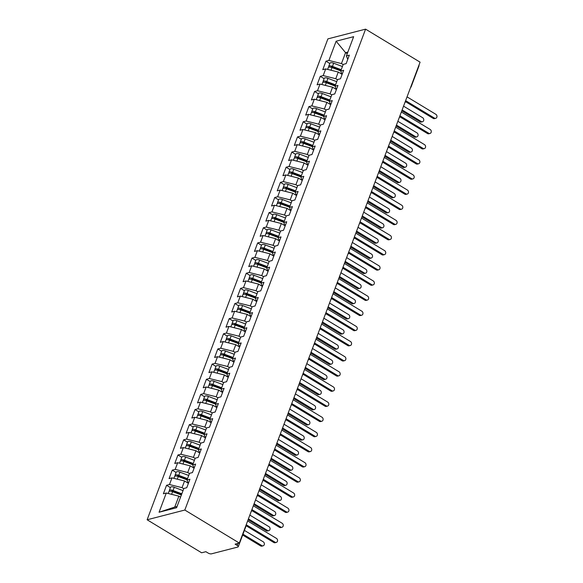 <?xml version="1.0" encoding="UTF-8"?>
<svg xmlns="http://www.w3.org/2000/svg" width="583" height="583" viewBox="0 0 583 583"><rect width="100%" height="100%" fill="white"/><g stroke="black" fill="none" stroke-linecap="round" stroke-linejoin="round"><path stroke-width="0.87" d="M245.953 525.436A2.602 0.947 -159.4 0 1 246.077 525.946L238.265 546.73A2.602 0.947 -159.4 0 1 237.842 547.036L211.447 553.85A2.602 0.947 -159.4 0 1 208.022 552.997L205.872 551.693L201.631 552.786L147.127 519.774L327.886 38.886L365.585 29.15L184.826 510.038L147.127 519.774M166.293 493.014L159.064 512.246L176.598 507.72L183.827 488.488L186.749 487.731L189.934 479.248L187.012 480.006L189.519 473.338L192.441 472.587L195.626 464.104L192.703 464.855L195.21 458.194L198.133 457.436L201.317 448.954L198.402 449.712L200.902 443.044L203.824 442.293L207.016 433.81L204.094 434.568L206.593 427.9L209.516 427.15L212.708 418.667L209.785 419.417L212.292 412.757L215.214 411.999L218.399 403.516L215.477 404.274L217.984 397.606L220.906 396.855L224.091 388.373L221.168 389.123L223.675 382.463L226.598 381.705L229.789 373.229L226.867 373.98L229.367 367.319L232.289 366.561L235.481 358.079L232.559 358.837L235.066 352.168L237.981 351.418L241.173 342.935L238.25 343.686L240.757 337.025L243.679 336.267L246.864 327.784L243.942 328.542L246.449 321.882L249.371 321.124L252.556 312.641L249.633 313.399L252.14 306.731L255.062 305.98L258.254 297.498L255.332 298.248L257.832 291.587L260.754 290.83L263.946 282.347L261.024 283.105L263.531 276.437L266.446 275.686L269.637 267.203L266.715 267.961L269.222 261.293L272.144 260.543L275.329 252.06L272.407 252.811L274.914 246.15L277.836 245.392L281.021 236.909L278.098 237.667L280.605 230.999L283.527 230.249L286.719 221.766L283.797 222.517L286.297 215.856L289.219 215.098L292.411 206.622L289.489 207.373L291.996 200.712L294.918 199.954L298.102 191.472L295.18 192.23L297.687 185.562L300.609 184.811L303.794 176.328L300.872 177.079L303.379 170.418L306.301 169.66L309.486 161.178L306.571 161.936L309.07 155.267L311.992 154.517L315.184 146.034L312.262 146.792L314.762 140.124L317.684 139.373L320.876 130.891L317.954 131.641L320.461 124.981L323.383 124.223L326.567 115.74L323.645 116.498L326.152 109.83L329.074 109.079L332.259 100.597L329.337 101.347L331.844 94.686L334.766 93.929L337.951 85.453L335.036 86.204L337.535 79.543L340.457 78.785L343.649 70.303L340.727 71.06L343.227 64.392L346.149 63.642L349.341 55.159L346.419 55.91L353.648 36.678L336.121 41.204L328.885 60.435L325.97 61.193L322.778 69.676L325.7 68.918L323.193 75.586L320.271 76.337L317.086 84.819L320.009 84.069L317.502 90.729L314.58 91.487L311.395 99.97L314.317 99.212L311.81 105.88L308.888 106.631L305.696 115.113L308.618 114.355L306.119 121.024L303.196 121.774L300.005 130.257L302.927 129.506L300.42 136.167L297.498 136.925L294.313 145.407L297.235 144.65L294.728 151.318L291.806 152.068L288.621 160.551L291.544 159.8L289.037 166.461L286.115 167.219L282.93 175.694L285.845 174.944L283.345 181.605L280.423 182.362L277.231 190.845L280.153 190.087L277.654 196.755L274.731 197.506L271.54 205.988L274.462 205.238L271.955 211.899L269.033 212.657L265.848 221.139L268.77 220.381L266.263 227.049L263.341 227.8L260.156 236.283L263.079 235.525L260.572 242.193L257.65 242.943L254.465 251.426L257.38 250.675L254.88 257.336L251.958 258.094L248.766 266.577L251.688 265.819L249.189 272.487L246.266 273.238L243.075 281.72L245.997 280.97L243.49 287.63L240.568 288.388L237.383 296.864L240.305 296.113L237.798 302.774L234.876 303.532L231.691 312.014L234.614 311.256L232.107 317.924L229.185 318.675L225.993 327.158L228.915 326.407L226.415 333.068L223.493 333.826L220.301 342.308L223.223 341.551L220.717 348.219L217.802 348.969L214.61 357.452L217.532 356.694L215.025 363.362L212.103 364.113L208.918 372.595L211.84 371.845L209.333 378.505L206.411 379.263L203.227 387.746L206.149 386.988L203.642 393.656L200.72 394.407L197.528 402.889L200.45 402.139L197.95 408.8L195.028 409.558L191.836 418.033L194.758 417.282L192.252 423.943L189.337 424.701L186.145 433.184L189.067 432.426L186.56 439.094L183.638 439.844L180.453 448.327L183.375 447.576L180.868 454.237L177.946 454.995L174.762 463.478L177.684 462.72L175.177 469.381L172.255 470.138L169.063 478.621L171.985 477.863L169.485 484.531L166.563 485.282L163.371 493.765L166.293 493.014L178.864 496.148L174.762 507.05L177.072 506.452M183.747 488.692L182.049 487.665L184.556 480.997L188.236 483.227M169.485 484.531L182.049 487.665M171.985 477.863L184.556 480.997M189.439 473.549L187.741 472.522L190.247 465.853L193.928 468.083M175.177 469.381L187.741 472.522M177.684 462.72L190.247 465.853M187.012 480.006L188.338 483.504M195.13 458.398L193.432 457.371L195.939 450.71L199.619 452.933M180.868 454.237L193.432 457.371M183.375 447.576L195.939 450.71M192.703 464.855L194.03 468.353M200.829 443.255L199.131 442.227L201.631 435.559L205.311 437.789M186.56 439.094L199.131 442.227M189.067 432.426L201.631 435.559M198.402 449.712L199.721 453.21M206.52 428.111L204.822 427.077L207.329 420.416L211.002 422.646M192.252 423.943L204.822 427.077M194.758 417.282L207.329 420.416M204.094 434.568L205.413 438.059M212.212 412.961L210.514 411.933L213.021 405.272L216.701 407.495M197.95 408.8L210.514 411.933M200.45 402.139L213.021 405.272M209.785 419.417L211.112 422.915M217.904 397.817L216.206 396.79L218.712 390.122L222.393 392.352M203.642 393.656L216.206 396.79M206.149 386.988L218.712 390.122M215.477 404.274L216.803 407.772M223.595 382.667L221.904 381.639L224.404 374.978L228.084 377.208M209.333 378.505L221.904 381.639M211.84 371.845L224.404 374.978M221.168 389.123L222.495 392.621M229.294 367.523L227.596 366.496L230.096 359.828L233.776 362.058M215.025 363.362L227.596 366.496M217.532 356.694L230.096 359.828M226.867 373.98L228.186 377.478M234.985 352.38L233.287 351.352L235.794 344.684L239.475 346.914M220.717 348.219L233.287 351.352M223.223 341.551L235.794 344.684M232.559 358.837L233.878 362.334M240.677 337.229L238.979 336.202L241.486 329.541L245.166 331.771M226.415 333.068L238.979 336.202M228.915 326.407L241.486 329.541M238.25 343.686L239.577 347.184M246.369 322.086L244.671 321.058L247.177 314.39L250.858 316.62M232.107 317.924L244.671 321.058M234.614 311.256L247.177 314.39M243.942 328.542L245.268 332.04M252.06 306.942L250.369 305.907L252.869 299.247L256.549 301.477M237.798 302.774L250.369 305.907M240.305 296.113L252.869 299.247M249.633 313.399L250.96 316.89M257.759 291.791L256.061 290.764L258.568 284.103L262.241 286.326M243.49 287.63L256.061 290.764M245.997 280.97L258.568 284.103M255.332 298.248L256.651 301.746M263.45 276.648L261.752 275.621L264.259 268.952L267.94 271.182M249.189 272.487L261.752 275.621M251.688 265.819L264.259 268.952M261.024 283.105L262.343 286.603M269.142 261.497L267.444 260.47L269.951 253.809L273.631 256.039M254.88 257.336L267.444 260.47M257.38 250.675L269.951 253.809M266.715 267.961L268.042 271.452M274.833 246.354L273.136 245.326L275.642 238.658L279.323 240.888M260.572 242.193L273.136 245.326M263.079 235.525L275.642 238.658M272.407 252.811L273.733 256.309M280.532 231.211L278.834 230.183L281.334 223.515L285.014 225.745M266.263 227.049L278.834 230.183M268.77 220.381L281.334 223.515M278.098 237.667L279.425 241.165M286.224 216.06L284.526 215.032L287.033 208.371L290.706 210.601M271.955 211.899L284.526 215.032M274.462 205.238L287.033 208.371M283.797 222.517L285.116 226.015M291.915 200.916L290.217 199.889L292.724 193.221L296.404 195.451M277.654 196.755L290.217 199.889M280.153 190.087L292.724 193.221M289.489 207.373L290.815 210.871M297.607 185.773L295.909 184.738L298.416 178.077L302.096 180.307M283.345 181.605L295.909 184.738M285.845 174.944L298.416 178.077M295.18 192.23L296.507 195.728M303.298 170.622L301.6 169.595L304.107 162.934L307.788 165.157M289.037 166.461L301.6 169.595M291.544 159.8L304.107 162.934M300.872 177.079L302.198 180.577M308.997 155.479L307.299 154.451L309.799 147.783L313.479 150.013M294.728 151.318L307.299 154.451M297.235 144.65L309.799 147.783M306.571 161.936L307.89 165.434M314.689 140.328L312.991 139.301L315.498 132.64L319.171 134.87M300.42 136.167L312.991 139.301M302.927 129.506L315.498 132.64M312.262 146.792L313.581 150.283M320.38 125.185L318.682 124.157L321.189 117.496L324.869 119.719M306.119 121.024L318.682 124.157M308.618 114.355L321.189 117.496M317.954 131.641L319.28 135.139M326.072 110.041L324.374 109.014L326.881 102.346L330.561 104.576M311.81 105.88L324.374 109.014M314.317 99.212L326.881 102.346M323.645 116.498L324.971 119.996M331.763 94.891L330.065 93.863L332.572 87.202L336.253 89.432M317.502 90.729L330.065 93.863M320.009 84.069L332.572 87.202M329.337 101.347L330.663 104.845M337.462 79.747L335.764 78.72L338.264 72.052L341.944 74.281M323.193 75.586L335.764 78.72M325.7 68.918L338.264 72.052M335.036 86.204L336.355 89.702M418.893 65.332A2.602 0.947 20.6 0 1 419.017 65.843L411.204 86.634A2.602 0.947 20.6 0 0 411.081 86.124M343.154 64.604L341.456 63.576L345.551 52.667L347.249 53.694M328.885 60.435L341.456 63.576M336.121 41.204L345.551 52.667L347.862 52.069M340.727 71.06L342.046 74.558M238.265 546.73A2.602 0.947 -159.4 0 0 237.237 545.448L235.087 544.15L239.329 543.057L184.826 510.038M239.329 543.057L420.088 62.162L365.585 29.15M180.562 497.175L178.864 496.148M159.064 512.246L174.762 507.05M346.419 55.91L347.745 59.408M325.97 61.193L329.803 63.518M404.813 102.797L405.476 101.865A2.602 0.947 -159.4 0 0 405.484 101.85A2.602 0.947 -159.4 0 0 405.36 101.34M320.271 76.337L324.112 78.669M314.58 91.487L318.42 93.812M308.888 106.631L312.728 108.955M303.196 121.774L307.037 124.106M297.498 136.925L301.338 139.25M291.806 152.068L295.647 154.393M286.115 167.219L289.955 169.544M280.423 182.362L284.264 184.687M274.731 197.506L278.572 199.838M269.033 212.657L272.873 214.981M263.341 227.8L267.182 230.125M257.65 242.943L261.49 245.275M251.958 258.094L255.799 260.419M246.266 273.238L250.107 275.562M240.568 288.388L244.408 290.713M234.876 303.532L238.717 305.856M229.185 318.675L233.025 321M223.493 333.826L227.334 336.151M217.802 348.969L221.635 351.294M212.103 364.113L215.943 366.445M206.411 379.263L210.252 381.588M200.72 394.407L204.56 396.731M195.028 409.558L198.869 411.882M189.337 424.701L193.17 427.026M183.638 439.844L187.478 442.169M177.946 454.995L181.787 457.32M172.255 470.138L176.095 472.463M166.563 485.282L170.404 487.614M399.122 117.948L399.785 117.008A2.602 0.947 -159.4 0 0 399.792 117.001A2.602 0.947 -159.4 0 0 399.668 116.491M393.43 133.092L394.093 132.159A2.602 0.947 -159.4 0 0 394.093 132.144A2.602 0.947 -159.4 0 0 393.977 131.634M387.731 148.235L388.402 147.302A2.602 0.947 -159.4 0 0 388.402 147.288A2.602 0.947 -159.4 0 0 388.285 146.778M382.04 163.386L382.703 162.446A2.602 0.947 -159.4 0 0 382.71 162.438A2.602 0.947 -159.4 0 0 382.586 161.928M376.348 178.529L377.012 177.596A2.602 0.947 -159.4 0 0 377.019 177.582A2.602 0.947 -159.4 0 0 376.895 177.072M370.657 193.68L371.32 192.74A2.602 0.947 -159.4 0 0 371.327 192.733A2.602 0.947 -159.4 0 0 371.203 192.222M364.958 208.823L365.628 207.891A2.602 0.947 -159.4 0 0 365.628 207.876A2.602 0.947 -159.4 0 0 365.512 207.366M359.266 223.967L359.93 223.034A2.602 0.947 -159.4 0 0 359.937 223.019A2.602 0.947 -159.4 0 0 359.813 222.509M353.575 239.117L354.238 238.177A2.602 0.947 -159.4 0 0 354.245 238.17A2.602 0.947 -159.4 0 0 354.121 237.66M347.883 254.261L348.547 253.328A2.602 0.947 -159.4 0 0 348.554 253.314A2.602 0.947 -159.4 0 0 348.43 252.803M342.192 269.404L342.855 268.471A2.602 0.947 -159.4 0 0 342.855 268.457A2.602 0.947 -159.4 0 0 342.738 267.947M336.493 284.555L337.163 283.615A2.602 0.947 -159.4 0 0 337.163 283.608A2.602 0.947 -159.4 0 0 337.047 283.098M330.801 299.698L331.465 298.766A2.602 0.947 -159.4 0 0 331.472 298.751A2.602 0.947 -159.4 0 0 331.348 298.241M325.11 314.849L325.773 313.909A2.602 0.947 -159.4 0 0 325.78 313.902A2.602 0.947 -159.4 0 0 325.657 313.384M319.418 329.993L320.082 329.052A2.602 0.947 -159.4 0 0 320.089 329.045A2.602 0.947 -159.4 0 0 319.965 328.535M313.727 345.136L314.39 344.203A2.602 0.947 -159.4 0 0 314.39 344.189A2.602 0.947 -159.4 0 0 314.273 343.679M308.028 360.287L308.699 359.347A2.602 0.947 -159.4 0 0 308.699 359.339A2.602 0.947 -159.4 0 0 308.582 358.829M302.337 375.43L303 374.497A2.602 0.947 -159.4 0 0 303.007 374.483A2.602 0.947 -159.4 0 0 302.883 373.973M296.645 390.574L297.308 389.641A2.602 0.947 -159.4 0 0 297.315 389.626A2.602 0.947 -159.4 0 0 297.192 389.116M290.953 405.724L291.617 404.784A2.602 0.947 -159.4 0 0 291.624 404.777A2.602 0.947 -159.4 0 0 291.5 404.267M285.262 420.868L285.925 419.935A2.602 0.947 -159.4 0 0 285.925 419.92A2.602 0.947 -159.4 0 0 285.808 419.41M279.563 436.018L280.234 435.078A2.602 0.947 -159.4 0 0 280.234 435.071A2.602 0.947 -159.4 0 0 280.117 434.554M273.872 451.162L274.535 450.222A2.602 0.947 -159.4 0 0 274.542 450.214A2.602 0.947 -159.4 0 0 274.418 449.704M268.18 466.305L268.843 465.372A2.602 0.947 -159.4 0 0 268.85 465.358A2.602 0.947 -159.4 0 0 268.727 464.848M262.488 481.456L263.152 480.516A2.602 0.947 -159.4 0 0 263.159 480.509A2.602 0.947 -159.4 0 0 263.035 479.998M256.797 496.599L257.46 495.667A2.602 0.947 -159.4 0 0 257.46 495.652A2.602 0.947 -159.4 0 0 257.343 495.142M251.098 511.743L251.769 510.81A2.602 0.947 -159.4 0 0 251.769 510.795A2.602 0.947 -159.4 0 0 251.652 510.285M435.705 118.32L434.473 118.633A2.172 1.8 -104.5 0 1 433.22 118.429L434.444 118.109A2.172 1.8 75.5 0 0 435.705 118.32A2.172 1.8 75.5 0 0 436.98 116.52A2.172 1.8 75.5 0 0 435.873 114.326L407.043 96.865M433.22 118.429L405.542 101.661M434.444 118.109L405.637 100.655A2.602 2.602 0 0 1 405.484 101.85M340.778 70.915L332.004 67.599A3.469 1.261 -159.4 0 0 328.856 67.14A3.469 1.261 -159.4 0 0 328.295 67.548L327.595 69.392M340.946 70.47L332.157 67.147A1.217 0.437 -159.4 0 0 331.057 66.987A1.217 0.437 -159.4 0 0 330.86 67.132A1.217 0.437 -159.4 0 0 330.86 67.249M341.237 69.705L332.456 66.382A3.469 1.261 -159.4 0 0 329.315 65.93A3.469 1.261 -159.4 0 0 328.746 66.338A3.469 1.261 -159.4 0 0 328.98 67.118M328.746 66.338L329.942 63.153A3.469 1.261 20.6 0 1 330.51 62.753A3.469 1.261 20.6 0 1 333.651 63.204L342.432 66.52M422.507 121.723L421.283 122.044A2.172 1.8 -104.5 0 1 420.03 121.832L421.254 121.519A2.172 1.8 75.5 0 0 422.507 121.723A2.172 1.8 75.5 0 0 423.783 119.923A2.172 1.8 75.5 0 0 422.675 117.73L403.553 106.15M402.132 109.932L421.254 121.519M401.804 110.799L420.03 121.832M430.006 133.463L428.782 133.784A2.172 1.8 -104.5 0 1 427.528 133.573L428.753 133.259A2.172 1.8 75.5 0 0 430.006 133.463A2.172 1.8 75.5 0 0 431.289 131.663A2.172 1.8 75.5 0 0 430.181 129.47L401.352 112.009M427.528 133.573L399.851 116.804M428.753 133.259L399.938 115.806M424.315 148.614L423.09 148.927A2.172 1.8 -104.5 0 1 421.837 148.716L423.061 148.403A2.172 1.8 75.5 0 0 424.315 148.614A2.172 1.8 75.5 0 0 425.59 146.814A2.172 1.8 75.5 0 0 424.482 144.613L395.66 127.152M421.837 148.716L394.159 131.955M423.061 148.403L394.246 130.949M418.623 163.757L417.399 164.071A2.172 1.8 -104.5 0 1 416.145 163.867L417.37 163.546A2.172 1.8 75.5 0 0 418.623 163.757A2.172 1.8 75.5 0 0 419.898 161.957A2.172 1.8 75.5 0 0 418.791 159.764L389.969 142.303M416.145 163.867L388.467 147.098M417.37 163.546L388.555 146.093M412.932 178.901L411.707 179.221A2.172 1.8 -104.5 0 1 410.447 179.01L411.678 178.697A2.172 1.8 75.5 0 0 412.932 178.901A2.172 1.8 75.5 0 0 414.207 177.101A2.172 1.8 75.5 0 0 413.099 174.907L384.27 157.446M410.447 179.01L382.776 162.249M411.678 178.697L382.863 161.243M335.087 86.058L326.312 82.742A3.469 1.261 -159.4 0 0 323.164 82.29A3.469 1.261 -159.4 0 0 322.596 82.691L321.903 84.542M335.254 85.614L326.465 82.29A1.217 0.437 -159.4 0 0 325.365 82.137A1.217 0.437 -159.4 0 0 325.168 82.276A1.217 0.437 -159.4 0 0 325.168 82.392M335.538 84.848L326.764 81.533A3.469 1.261 -159.4 0 0 323.623 81.073A3.469 1.261 -159.4 0 0 323.055 81.482A3.469 1.261 -159.4 0 0 323.288 82.261M323.055 81.482L324.25 78.304A3.469 1.261 20.6 0 1 324.818 77.896A3.469 1.261 20.6 0 1 327.959 78.348L336.734 81.671M416.816 136.874L415.592 137.187A2.172 1.8 -104.5 0 1 414.331 136.983L415.562 136.662A2.172 1.8 75.5 0 0 416.816 136.874A2.172 1.8 75.5 0 0 418.091 135.074A2.172 1.8 75.5 0 0 416.983 132.88L397.861 121.293M396.44 125.083L415.562 136.662M396.112 125.943L414.331 136.983M329.395 101.209L320.614 97.886A3.469 1.261 -159.4 0 0 317.473 97.434A3.469 1.261 -159.4 0 0 316.904 97.842L316.212 99.686M329.563 100.764L320.774 97.441A1.217 0.437 -159.4 0 0 319.673 97.281A1.217 0.437 -159.4 0 0 319.477 97.419A1.217 0.437 -159.4 0 0 319.469 97.536M329.847 99.999L321.073 96.676A3.469 1.261 -159.4 0 0 317.924 96.224A3.469 1.261 -159.4 0 0 317.363 96.625A3.469 1.261 -159.4 0 0 317.597 97.405M317.363 96.625L318.558 93.448A3.469 1.261 20.6 0 1 319.12 93.04A3.469 1.261 20.6 0 1 322.268 93.499L331.042 96.814M411.124 152.017L409.893 152.331A2.172 1.8 -104.5 0 1 408.639 152.127L409.864 151.806A2.172 1.8 75.5 0 0 411.124 152.017A2.172 1.8 75.5 0 0 412.4 150.217A2.172 1.8 75.5 0 0 411.292 148.024L392.17 136.437M390.748 140.226L409.864 151.806M390.421 141.086L408.639 152.127M323.703 116.352L314.922 113.036A3.469 1.261 -159.4 0 0 311.781 112.577A3.469 1.261 -159.4 0 0 311.213 112.985L310.52 114.829M323.864 115.908L315.082 112.585A1.217 0.437 -159.4 0 0 313.982 112.424A1.217 0.437 -159.4 0 0 313.778 112.57A1.217 0.437 -159.4 0 0 313.778 112.687M324.155 115.142L315.381 111.827A3.469 1.261 -159.4 0 0 312.233 111.368A3.469 1.261 -159.4 0 0 311.672 111.776A3.469 1.261 -159.4 0 0 311.905 112.555M311.672 111.776L312.867 108.591A3.469 1.261 20.6 0 1 313.428 108.19A3.469 1.261 20.6 0 1 316.576 108.642L325.35 111.958M405.425 167.161L404.201 167.481A2.172 1.8 -104.5 0 1 402.948 167.27L404.172 166.957A2.172 1.8 75.5 0 0 405.425 167.161A2.172 1.8 75.5 0 0 406.708 165.368A2.172 1.8 75.5 0 0 405.593 163.167L386.478 151.587M385.05 155.369L404.172 166.957M384.729 156.237L402.948 167.27M318.005 131.503L309.23 128.18A3.469 1.261 -159.4 0 0 306.082 127.728A3.469 1.261 -159.4 0 0 305.521 128.129L304.829 129.98M318.172 131.051L309.384 127.728A1.217 0.437 -159.4 0 0 308.283 127.575A1.217 0.437 -159.4 0 0 308.086 127.713A1.217 0.437 -159.4 0 0 308.086 127.83M318.464 130.286L309.69 126.97A3.469 1.261 -159.4 0 0 306.541 126.518A3.469 1.261 -159.4 0 0 305.973 126.919A3.469 1.261 -159.4 0 0 306.213 127.699M305.973 126.919L307.168 123.742A3.469 1.261 20.6 0 1 307.737 123.334A3.469 1.261 20.6 0 1 310.885 123.785L319.659 127.109M399.734 182.311L398.51 182.625A2.172 1.8 -104.5 0 1 397.256 182.421L398.48 182.1A2.172 1.8 75.5 0 0 399.734 182.311A2.172 1.8 75.5 0 0 401.009 180.511A2.172 1.8 75.5 0 0 399.902 178.318L380.779 166.731M379.358 170.52L398.48 182.1M379.037 171.38L397.256 182.421M407.24 194.052L406.008 194.365A2.172 1.8 -104.5 0 1 404.755 194.154L405.979 193.84A2.172 1.8 75.5 0 0 407.24 194.052A2.172 1.8 75.5 0 0 408.515 192.252A2.172 1.8 75.5 0 0 407.408 190.051L378.578 172.59M404.755 194.154L377.077 177.392M405.979 193.84L377.165 176.387M312.313 146.646L303.539 143.331A3.469 1.261 -159.4 0 0 300.391 142.871A3.469 1.261 -159.4 0 0 299.83 143.28L299.13 145.123M312.481 146.202L303.692 142.879A1.217 0.437 -159.4 0 0 302.592 142.718A1.217 0.437 -159.4 0 0 302.395 142.857A1.217 0.437 -159.4 0 0 302.395 142.973M312.772 145.437L303.991 142.114A3.469 1.261 -159.4 0 0 300.85 141.662A3.469 1.261 -159.4 0 0 300.281 142.063A3.469 1.261 -159.4 0 0 300.515 142.842M300.281 142.063L301.477 138.885A3.469 1.261 20.6 0 1 302.045 138.477A3.469 1.261 20.6 0 1 305.186 138.936L313.967 142.252M394.042 197.455L392.818 197.775A2.172 1.8 -104.5 0 1 391.565 197.564L392.789 197.251A2.172 1.8 75.5 0 0 394.042 197.455A2.172 1.8 75.5 0 0 395.318 195.655A2.172 1.8 75.5 0 0 394.21 193.461L375.088 181.881M373.667 185.664L392.789 197.251M373.339 186.531L391.565 197.564M401.541 209.195L400.317 209.508A2.172 1.8 -104.5 0 1 399.064 209.304L400.288 208.984A2.172 1.8 75.5 0 0 401.541 209.195A2.172 1.8 75.5 0 0 402.824 207.395A2.172 1.8 75.5 0 0 401.709 205.201L372.887 187.741M399.064 209.304L371.386 192.536M400.288 208.984L371.473 191.53A2.602 2.602 0 0 1 371.327 192.733M395.85 224.338L394.625 224.659A2.172 1.8 -104.5 0 1 393.372 224.448L394.596 224.134A2.172 1.8 75.5 0 0 395.85 224.338A2.172 1.8 75.5 0 0 397.125 222.538A2.172 1.8 75.5 0 0 396.017 220.345L367.195 202.884M393.372 224.448L365.694 207.686M394.596 224.134L365.781 206.681M390.158 239.489L388.934 239.802A2.172 1.8 -104.5 0 1 387.68 239.598L388.905 239.278A2.172 1.8 75.5 0 0 390.158 239.489A2.172 1.8 75.5 0 0 391.433 237.689A2.172 1.8 75.5 0 0 390.326 235.496L361.504 218.035M387.68 239.598L360.002 222.83M388.905 239.278L360.09 221.824M384.467 254.633L383.242 254.953A2.172 1.8 -104.5 0 1 381.982 254.742L383.213 254.428A2.172 1.8 75.5 0 0 384.467 254.633A2.172 1.8 75.5 0 0 385.742 252.833A2.172 1.8 75.5 0 0 384.634 250.639L355.805 233.178M381.982 254.742L354.311 237.973M383.213 254.428L354.398 236.968A2.602 2.602 0 0 1 354.245 238.17M306.622 161.79L297.847 158.474A3.469 1.261 -159.4 0 0 294.699 158.022A3.469 1.261 -159.4 0 0 294.131 158.423L293.438 160.274M306.789 161.345L298 158.022A1.217 0.437 -159.4 0 0 296.9 157.862A1.217 0.437 -159.4 0 0 296.703 158.008A1.217 0.437 -159.4 0 0 296.696 158.124M307.073 160.58L298.299 157.264A3.469 1.261 -159.4 0 0 295.158 156.805A3.469 1.261 -159.4 0 0 294.59 157.213A3.469 1.261 -159.4 0 0 294.823 157.993M294.59 157.213L295.785 154.029A3.469 1.261 20.6 0 1 296.353 153.628A3.469 1.261 20.6 0 1 299.494 154.08L308.269 157.403M388.351 212.606L387.127 212.919A2.172 1.8 -104.5 0 1 385.866 212.708L387.097 212.394A2.172 1.8 75.5 0 0 388.351 212.606A2.172 1.8 75.5 0 0 389.626 210.806A2.172 1.8 75.5 0 0 388.518 208.605L369.396 197.025M367.975 200.814L387.097 212.394M367.647 201.674L385.866 212.708M300.93 176.941L292.149 173.617A3.469 1.261 -159.4 0 0 289.008 173.166A3.469 1.261 -159.4 0 0 288.439 173.566L287.747 175.417M301.098 176.496L292.309 173.173A1.217 0.437 -159.4 0 0 291.209 173.013A1.217 0.437 -159.4 0 0 291.012 173.151A1.217 0.437 -159.4 0 0 291.004 173.268M301.382 175.723L292.608 172.408A3.469 1.261 -159.4 0 0 289.459 171.956A3.469 1.261 -159.4 0 0 288.898 172.357A3.469 1.261 -159.4 0 0 289.132 173.136M288.898 172.357L290.094 169.179A3.469 1.261 20.6 0 1 290.655 168.771A3.469 1.261 20.6 0 1 293.803 169.23L302.577 172.546M382.652 227.749L381.428 228.062A2.172 1.8 -104.5 0 1 380.174 227.858L381.399 227.538A2.172 1.8 75.5 0 0 382.652 227.749A2.172 1.8 75.5 0 0 383.935 225.949A2.172 1.8 75.5 0 0 382.827 223.755L363.705 212.168M362.276 215.958L381.399 227.538M361.956 216.818L380.174 227.858M295.231 192.084L286.457 188.768A3.469 1.261 -159.4 0 0 283.316 188.309A3.469 1.261 -159.4 0 0 282.748 188.717L282.055 190.561M295.399 191.639L286.617 188.316A1.217 0.437 -159.4 0 0 285.517 188.156A1.217 0.437 -159.4 0 0 285.313 188.302A1.217 0.437 -159.4 0 0 285.313 188.418M295.69 190.874L286.916 187.551A3.469 1.261 -159.4 0 0 283.768 187.099A3.469 1.261 -159.4 0 0 283.207 187.507A3.469 1.261 -159.4 0 0 283.44 188.287M283.207 187.507L284.402 184.323A3.469 1.261 20.6 0 1 284.963 183.922A3.469 1.261 20.6 0 1 288.111 184.374L296.885 187.69M376.961 242.892L375.736 243.213A2.172 1.8 -104.5 0 1 374.483 243.002L375.707 242.688A2.172 1.8 75.5 0 0 376.961 242.892A2.172 1.8 75.5 0 0 378.243 241.092A2.172 1.8 75.5 0 0 377.128 238.899L358.013 227.319M356.585 231.101L375.707 242.688M356.264 231.968L374.483 243.002M289.54 207.227L280.766 203.912A3.469 1.261 -159.4 0 0 277.617 203.46A3.469 1.261 -159.4 0 0 277.056 203.861L276.364 205.712M289.707 206.783L280.919 203.46A1.217 0.437 -159.4 0 0 279.818 203.307A1.217 0.437 -159.4 0 0 279.621 203.445A1.217 0.437 -159.4 0 0 279.621 203.562M289.999 206.018L281.225 202.702A3.469 1.261 -159.4 0 0 278.076 202.243A3.469 1.261 -159.4 0 0 277.508 202.651A3.469 1.261 -159.4 0 0 277.741 203.431M277.508 202.651L278.703 199.473A3.469 1.261 20.6 0 1 279.272 199.065A3.469 1.261 20.6 0 1 282.42 199.517L291.194 202.84M371.269 258.043L370.045 258.356A2.172 1.8 -104.5 0 1 368.791 258.145L370.016 257.832A2.172 1.8 75.5 0 0 371.269 258.043A2.172 1.8 75.5 0 0 372.544 256.243A2.172 1.8 75.5 0 0 371.437 254.042L352.314 242.462M350.893 246.252L370.016 257.832M350.572 247.112L368.791 258.145M378.768 269.776L377.544 270.097A2.172 1.8 -104.5 0 1 376.29 269.885L377.514 269.572A2.172 1.8 75.5 0 0 378.768 269.776A2.172 1.8 75.5 0 0 380.05 267.983A2.172 1.8 75.5 0 0 378.943 265.782L350.113 248.322M376.29 269.885L348.612 253.124M377.514 269.572L348.7 252.118M373.076 284.927L371.852 285.24A2.172 1.8 -104.5 0 1 370.599 285.036L371.823 284.715A2.172 1.8 75.5 0 0 373.076 284.927A2.172 1.8 75.5 0 0 374.359 283.127A2.172 1.8 75.5 0 0 373.244 280.933L344.422 263.472M370.599 285.036L342.921 268.267M371.823 284.715L343.008 267.262M367.385 300.07L366.16 300.391A2.172 1.8 -104.5 0 1 364.907 300.179L366.131 299.866A2.172 1.8 75.5 0 0 367.385 300.07A2.172 1.8 75.5 0 0 368.66 298.27A2.172 1.8 75.5 0 0 367.552 296.077L338.73 278.616M364.907 300.179L337.229 283.418M366.131 299.866L337.317 282.412M361.693 315.221L360.469 315.534A2.172 1.8 -104.5 0 1 359.215 315.323L360.44 315.009A2.172 1.8 75.5 0 0 361.693 315.221A2.172 1.8 75.5 0 0 362.969 313.421A2.172 1.8 75.5 0 0 361.861 311.22L333.031 293.759M359.215 315.323L331.538 298.562M360.44 315.009L331.625 297.556M356.002 330.364L354.77 330.678A2.172 1.8 -104.5 0 1 353.517 330.474L354.748 330.153A2.172 1.8 75.5 0 0 356.002 330.364A2.172 1.8 75.5 0 0 357.277 328.564A2.172 1.8 75.5 0 0 356.169 326.371L327.34 308.91M353.517 330.474L325.846 313.705M354.748 330.153L325.933 312.699M283.848 222.378L275.074 219.055A3.469 1.261 -159.4 0 0 271.926 218.603A3.469 1.261 -159.4 0 0 271.365 219.011L270.665 220.855M284.016 221.934L275.227 218.61A1.217 0.437 -159.4 0 0 274.127 218.45A1.217 0.437 -159.4 0 0 273.93 218.589A1.217 0.437 -159.4 0 0 273.93 218.705M284.307 221.161L275.526 217.845A3.469 1.261 -159.4 0 0 272.385 217.393A3.469 1.261 -159.4 0 0 271.816 217.794A3.469 1.261 -159.4 0 0 272.05 218.574M271.816 217.794L273.012 214.617A3.469 1.261 20.6 0 1 273.58 214.209A3.469 1.261 20.6 0 1 276.721 214.668L285.502 217.984M365.577 273.187L364.353 273.5A2.172 1.8 -104.5 0 1 363.1 273.296L364.324 272.975A2.172 1.8 75.5 0 0 365.577 273.187A2.172 1.8 75.5 0 0 366.853 271.387A2.172 1.8 75.5 0 0 365.745 269.193L346.623 257.606M345.202 261.395L364.324 272.975M344.874 262.255L363.1 273.296M278.157 237.521L269.382 234.206A3.469 1.261 -159.4 0 0 266.234 233.747A3.469 1.261 -159.4 0 0 265.666 234.155L264.974 235.998M278.324 237.077L269.535 233.754A1.217 0.437 -159.4 0 0 268.435 233.594A1.217 0.437 -159.4 0 0 268.238 233.739A1.217 0.437 -159.4 0 0 268.231 233.856M278.608 236.312L269.834 232.996A3.469 1.261 -159.4 0 0 266.686 232.537A3.469 1.261 -159.4 0 0 266.125 232.945A3.469 1.261 -159.4 0 0 266.358 233.725M266.125 232.945L267.32 229.76A3.469 1.261 20.6 0 1 267.889 229.359A3.469 1.261 20.6 0 1 271.029 229.811L279.804 233.127M359.886 288.33L358.662 288.651A2.172 1.8 -104.5 0 1 357.401 288.439L358.632 288.126A2.172 1.8 75.5 0 0 359.886 288.33A2.172 1.8 75.5 0 0 361.161 286.53A2.172 1.8 75.5 0 0 360.054 284.336L340.931 272.757M339.51 276.539L358.632 288.126M339.182 277.406L357.401 288.439M272.465 252.672L263.684 249.349A3.469 1.261 -159.4 0 0 260.543 248.897A3.469 1.261 -159.4 0 0 259.974 249.298L259.282 251.149M272.633 252.22L263.844 248.897A1.217 0.437 -159.4 0 0 262.744 248.744A1.217 0.437 -159.4 0 0 262.547 248.883A1.217 0.437 -159.4 0 0 262.539 248.999M272.917 251.455L264.143 248.139A3.469 1.261 -159.4 0 0 260.995 247.688A3.469 1.261 -159.4 0 0 260.433 248.088A3.469 1.261 -159.4 0 0 260.667 248.868M260.433 248.088L261.629 244.911A3.469 1.261 20.6 0 1 262.19 244.503A3.469 1.261 20.6 0 1 265.338 244.955L274.112 248.278M354.187 303.481L352.963 303.794A2.172 1.8 -104.5 0 1 351.709 303.59L352.934 303.269A2.172 1.8 75.5 0 0 354.187 303.481A2.172 1.8 75.5 0 0 355.47 301.681A2.172 1.8 75.5 0 0 354.362 299.487L335.24 287.9M333.811 291.689L352.934 303.269M333.491 292.549L351.709 303.59M266.766 267.816L257.992 264.5A3.469 1.261 -159.4 0 0 254.851 264.041A3.469 1.261 -159.4 0 0 254.283 264.449L253.59 266.293M266.934 267.371L258.152 264.048A1.217 0.437 -159.4 0 0 257.052 263.888A1.217 0.437 -159.4 0 0 256.848 264.026A1.217 0.437 -159.4 0 0 256.848 264.143M267.225 266.606L258.451 263.283A3.469 1.261 -159.4 0 0 255.303 262.831A3.469 1.261 -159.4 0 0 254.735 263.232A3.469 1.261 -159.4 0 0 254.975 264.012M254.735 263.232L255.937 260.054A3.469 1.261 20.6 0 1 256.498 259.646A3.469 1.261 20.6 0 1 259.646 260.105L268.42 263.421M348.496 318.624L347.271 318.945A2.172 1.8 -104.5 0 1 346.018 318.733L347.242 318.42A2.172 1.8 75.5 0 0 348.496 318.624A2.172 1.8 75.5 0 0 349.778 316.824A2.172 1.8 75.5 0 0 348.663 314.631L329.548 303.051M328.12 306.833L347.242 318.42M327.799 307.693L346.018 318.733M261.075 282.959L252.301 279.643A3.469 1.261 -159.4 0 0 249.152 279.191A3.469 1.261 -159.4 0 0 248.591 279.592L247.899 281.443M261.242 282.515L252.454 279.191A1.217 0.437 -159.4 0 0 251.353 279.031A1.217 0.437 -159.4 0 0 251.156 279.177A1.217 0.437 -159.4 0 0 251.156 279.293M261.534 281.749L252.752 278.434A3.469 1.261 -159.4 0 0 249.611 277.974A3.469 1.261 -159.4 0 0 249.043 278.382A3.469 1.261 -159.4 0 0 249.276 279.162M249.043 278.382L250.238 275.198A3.469 1.261 20.6 0 1 250.807 274.797A3.469 1.261 20.6 0 1 253.955 275.249L262.729 278.572M342.804 333.767L341.58 334.088A2.172 1.8 -104.5 0 1 340.326 333.877L341.551 333.563A2.172 1.8 75.5 0 0 342.804 333.767A2.172 1.8 75.5 0 0 344.079 331.975A2.172 1.8 75.5 0 0 342.972 329.774L323.849 318.194M322.428 321.984L341.551 333.563M322.108 322.844L340.326 333.877M350.303 345.508L349.079 345.828A2.172 1.8 -104.5 0 1 347.825 345.617L349.049 345.304A2.172 1.8 75.5 0 0 350.303 345.508A2.172 1.8 75.5 0 0 351.585 343.708A2.172 1.8 75.5 0 0 350.478 341.514L321.648 324.053M347.825 345.617L320.147 328.856M349.049 345.304L320.235 327.85M255.383 298.11L246.609 294.787A3.469 1.261 -159.4 0 0 243.461 294.335A3.469 1.261 -159.4 0 0 242.9 294.736L242.2 296.587M255.551 297.658L246.762 294.342A1.217 0.437 -159.4 0 0 245.662 294.182A1.217 0.437 -159.4 0 0 245.465 294.32A1.217 0.437 -159.4 0 0 245.465 294.437M255.842 296.893L247.061 293.577A3.469 1.261 -159.4 0 0 243.92 293.125A3.469 1.261 -159.4 0 0 243.351 293.526A3.469 1.261 -159.4 0 0 243.585 294.306M243.351 293.526L244.547 290.349A3.469 1.261 20.6 0 1 245.115 289.94A3.469 1.261 20.6 0 1 248.256 290.4L257.037 293.715M337.112 348.918L335.888 349.232A2.172 1.8 -104.5 0 1 334.635 349.028L335.859 348.707A2.172 1.8 75.5 0 0 337.112 348.918A2.172 1.8 75.5 0 0 338.388 347.118A2.172 1.8 75.5 0 0 337.28 344.925L318.158 333.338M316.737 337.127L335.859 348.707M316.409 337.987L334.635 349.028M344.611 360.658L343.387 360.972A2.172 1.8 -104.5 0 1 342.134 360.768L343.358 360.447A2.172 1.8 75.5 0 0 344.611 360.658A2.172 1.8 75.5 0 0 345.894 358.858A2.172 1.8 75.5 0 0 344.779 356.665L315.957 339.197M342.134 360.768L314.456 343.999M343.358 360.447L314.543 342.993M249.692 313.253L240.917 309.937A3.469 1.261 -159.4 0 0 237.769 309.478A3.469 1.261 -159.4 0 0 237.201 309.886L236.509 311.73M249.859 312.809L241.071 309.486A1.217 0.437 -159.4 0 0 239.97 309.325A1.217 0.437 -159.4 0 0 239.773 309.471A1.217 0.437 -159.4 0 0 239.766 309.58M250.143 312.043L241.369 308.72A3.469 1.261 -159.4 0 0 238.221 308.269A3.469 1.261 -159.4 0 0 237.66 308.677A3.469 1.261 -159.4 0 0 237.893 309.456M237.66 308.677L238.855 305.492A3.469 1.261 20.6 0 1 239.424 305.091A3.469 1.261 20.6 0 1 242.564 305.543L251.339 308.859M331.421 364.062L330.189 364.382A2.172 1.8 -104.5 0 1 328.936 364.171L330.16 363.858A2.172 1.8 75.5 0 0 331.421 364.062A2.172 1.8 75.5 0 0 332.696 362.262A2.172 1.8 75.5 0 0 331.589 360.068L312.466 348.488M311.045 352.27L330.16 363.858M310.717 353.138L328.936 364.171M338.92 375.802L337.695 376.115A2.172 1.8 -104.5 0 1 336.442 375.911L337.666 375.598A2.172 1.8 75.5 0 0 338.92 375.802A2.172 1.8 75.5 0 0 340.195 374.002A2.172 1.8 75.5 0 0 339.087 371.808L310.265 354.347M336.442 375.911L308.764 359.143M337.666 375.598L308.852 358.137M244 328.397L235.219 325.081A3.469 1.261 -159.4 0 0 232.078 324.629A3.469 1.261 -159.4 0 0 231.509 325.03L230.817 326.881M244.168 327.952L235.379 324.629A1.217 0.437 -159.4 0 0 234.279 324.469A1.217 0.437 -159.4 0 0 234.082 324.614A1.217 0.437 -159.4 0 0 234.075 324.731M244.452 327.187L235.678 323.871A3.469 1.261 -159.4 0 0 232.53 323.412A3.469 1.261 -159.4 0 0 231.968 323.82A3.469 1.261 -159.4 0 0 232.202 324.6M231.968 323.82L233.164 320.635A3.469 1.261 20.6 0 1 233.725 320.235A3.469 1.261 20.6 0 1 236.873 320.686L245.647 324.01M325.722 379.212L324.498 379.526A2.172 1.8 -104.5 0 1 323.244 379.314L324.469 379.001A2.172 1.8 75.5 0 0 325.722 379.212A2.172 1.8 75.5 0 0 327.005 377.412A2.172 1.8 75.5 0 0 325.897 375.212L306.775 363.632M305.346 367.421L324.469 379.001M305.026 368.281L323.244 379.314M333.228 390.945L332.004 391.266A2.172 1.8 -104.5 0 1 330.75 391.055L331.975 390.741A2.172 1.8 75.5 0 0 333.228 390.945A2.172 1.8 75.5 0 0 334.504 389.153A2.172 1.8 75.5 0 0 333.396 386.952L304.566 369.491M330.75 391.055L303.073 374.293M331.975 390.741L303.16 373.288M238.301 343.547L229.527 340.224A3.469 1.261 -159.4 0 0 226.386 339.772A3.469 1.261 -159.4 0 0 225.818 340.18L225.125 342.024M238.469 343.103L229.687 339.78A1.217 0.437 -159.4 0 0 228.587 339.619A1.217 0.437 -159.4 0 0 228.383 339.758A1.217 0.437 -159.4 0 0 228.383 339.874M238.76 342.33L229.986 339.014A3.469 1.261 -159.4 0 0 226.838 338.563A3.469 1.261 -159.4 0 0 226.27 338.963A3.469 1.261 -159.4 0 0 226.51 339.743M226.27 338.963L227.465 335.786A3.469 1.261 20.6 0 1 228.033 335.378A3.469 1.261 20.6 0 1 231.181 335.837L239.956 339.153M320.031 394.356L318.806 394.669A2.172 1.8 -104.5 0 1 317.553 394.465L318.777 394.144A2.172 1.8 75.5 0 0 320.031 394.356A2.172 1.8 75.5 0 0 321.313 392.556A2.172 1.8 75.5 0 0 320.198 390.362L301.083 378.775M299.655 382.565L318.777 394.144M299.334 383.425L317.553 394.465M327.537 406.096L326.305 406.409A2.172 1.8 -104.5 0 1 325.052 406.205L326.276 405.885A2.172 1.8 75.5 0 0 327.537 406.096A2.172 1.8 75.5 0 0 328.812 404.296A2.172 1.8 75.5 0 0 327.704 402.102L298.875 384.642M325.052 406.205L297.381 389.437M326.276 405.885L297.468 388.431M232.61 358.691L223.836 355.375A3.469 1.261 -159.4 0 0 220.687 354.916A3.469 1.261 -159.4 0 0 220.126 355.324L219.427 357.168M232.777 358.246L223.989 354.923A1.217 0.437 -159.4 0 0 222.888 354.763A1.217 0.437 -159.4 0 0 222.691 354.909A1.217 0.437 -159.4 0 0 222.691 355.025M233.069 357.481L224.287 354.158A3.469 1.261 -159.4 0 0 221.146 353.706A3.469 1.261 -159.4 0 0 220.578 354.114A3.469 1.261 -159.4 0 0 220.811 354.894M220.578 354.114L221.773 350.93A3.469 1.261 20.6 0 1 222.342 350.529A3.469 1.261 20.6 0 1 225.49 350.981L234.264 354.296M314.339 409.499L313.115 409.82A2.172 1.8 -104.5 0 1 311.861 409.609L313.086 409.295A2.172 1.8 75.5 0 0 314.339 409.499A2.172 1.8 75.5 0 0 315.614 407.699A2.172 1.8 75.5 0 0 314.507 405.506L295.384 393.926M293.963 397.708L313.086 409.295M293.643 398.575L311.861 409.609M321.838 421.239L320.614 421.56A2.172 1.8 -104.5 0 1 319.36 421.349L320.584 421.035A2.172 1.8 75.5 0 0 321.838 421.239A2.172 1.8 75.5 0 0 323.12 419.439A2.172 1.8 75.5 0 0 322.013 417.246L293.183 399.785M319.36 421.349L291.682 404.587M320.584 421.035L291.77 403.582M226.918 373.834L218.144 370.518A3.469 1.261 -159.4 0 0 214.996 370.067A3.469 1.261 -159.4 0 0 214.435 370.467L213.735 372.318M227.086 373.39L218.297 370.067A1.217 0.437 -159.4 0 0 217.197 369.913A1.217 0.437 -159.4 0 0 217 370.052A1.217 0.437 -159.4 0 0 217 370.169M227.37 372.624L218.596 369.309A3.469 1.261 -159.4 0 0 215.455 368.857A3.469 1.261 -159.4 0 0 214.887 369.258A3.469 1.261 -159.4 0 0 215.12 370.037M214.887 369.258L216.082 366.08A3.469 1.261 20.6 0 1 216.65 365.672A3.469 1.261 20.6 0 1 219.791 366.124L228.572 369.447M308.647 424.65L307.423 424.963A2.172 1.8 -104.5 0 1 306.17 424.759L307.394 424.439A2.172 1.8 75.5 0 0 308.647 424.65A2.172 1.8 75.5 0 0 309.923 422.85A2.172 1.8 75.5 0 0 308.815 420.656L289.693 409.069M288.272 412.859L307.394 424.439M287.944 413.719L306.17 424.759M316.146 436.39L314.922 436.703A2.172 1.8 -104.5 0 1 313.669 436.492L314.893 436.179A2.172 1.8 75.5 0 0 316.146 436.39A2.172 1.8 75.5 0 0 317.429 434.59A2.172 1.8 75.5 0 0 316.314 432.389L287.492 414.928M313.669 436.492L285.991 419.731M314.893 436.179L286.078 418.725M221.227 388.985L212.452 385.669A3.469 1.261 -159.4 0 0 209.304 385.21A3.469 1.261 -159.4 0 0 208.736 385.618L208.044 387.462M221.394 388.54L212.606 385.217A1.217 0.437 -159.4 0 0 211.505 385.057A1.217 0.437 -159.4 0 0 211.308 385.195A1.217 0.437 -159.4 0 0 211.301 385.312M221.678 387.775L212.904 384.452A3.469 1.261 -159.4 0 0 209.756 384A3.469 1.261 -159.4 0 0 209.195 384.401A3.469 1.261 -159.4 0 0 209.428 385.181M209.195 384.401L210.39 381.224A3.469 1.261 20.6 0 1 210.951 380.816A3.469 1.261 20.6 0 1 214.099 381.275L222.874 384.591M302.956 439.793L301.724 440.114A2.172 1.8 -104.5 0 1 300.471 439.903L301.695 439.589A2.172 1.8 75.5 0 0 302.956 439.793A2.172 1.8 75.5 0 0 304.231 437.993A2.172 1.8 75.5 0 0 303.124 435.8L284.001 424.22M282.58 428.002L301.695 439.589M282.252 428.862L300.471 439.903M310.455 451.534L309.23 451.847A2.172 1.8 -104.5 0 1 307.977 451.643L309.201 451.322A2.172 1.8 75.5 0 0 310.455 451.534A2.172 1.8 75.5 0 0 311.73 449.733A2.172 1.8 75.5 0 0 310.622 447.54L281.8 430.079M307.977 451.643L280.299 434.874M309.201 451.322L280.387 433.869M215.535 404.128L206.754 400.812A3.469 1.261 -159.4 0 0 203.613 400.361A3.469 1.261 -159.4 0 0 203.044 400.761L202.352 402.605M215.703 403.684L206.914 400.361A1.217 0.437 -159.4 0 0 205.814 400.2A1.217 0.437 -159.4 0 0 205.617 400.346A1.217 0.437 -159.4 0 0 205.61 400.463M215.987 402.919L207.213 399.603A3.469 1.261 -159.4 0 0 204.065 399.144A3.469 1.261 -159.4 0 0 203.503 399.552A3.469 1.261 -159.4 0 0 203.737 400.332M203.503 399.552L204.699 396.367A3.469 1.261 20.6 0 1 205.26 395.966A3.469 1.261 20.6 0 1 208.408 396.418L217.182 399.734M297.257 454.937L296.033 455.257A2.172 1.8 -104.5 0 1 294.779 455.046L296.004 454.733A2.172 1.8 75.5 0 0 297.257 454.937A2.172 1.8 75.5 0 0 298.54 453.144A2.172 1.8 75.5 0 0 297.432 450.943L278.31 439.363M276.881 443.153L296.004 454.733M276.561 444.013L294.779 455.046M304.763 466.677L303.539 466.998A2.172 1.8 -104.5 0 1 302.286 466.786L303.51 466.473A2.172 1.8 75.5 0 0 304.763 466.677A2.172 1.8 75.5 0 0 306.039 464.877A2.172 1.8 75.5 0 0 304.931 462.683L276.102 445.223M302.286 466.786L274.608 450.025M303.51 466.473L274.695 449.019M209.836 419.279L201.062 415.956A3.469 1.261 -159.4 0 0 197.914 415.504A3.469 1.261 -159.4 0 0 197.353 415.905L196.66 417.756M210.004 418.827L201.222 415.511A1.217 0.437 -159.4 0 0 200.115 415.351A1.217 0.437 -159.4 0 0 199.918 415.49A1.217 0.437 -159.4 0 0 199.918 415.606M210.295 418.062L201.521 414.746A3.469 1.261 -159.4 0 0 198.373 414.294A3.469 1.261 -159.4 0 0 197.805 414.695A3.469 1.261 -159.4 0 0 198.045 415.475M197.805 414.695L199 411.518A3.469 1.261 20.6 0 1 199.568 411.11A3.469 1.261 20.6 0 1 202.716 411.569L211.491 414.885M291.566 470.087L290.341 470.401A2.172 1.8 -104.5 0 1 289.088 470.197L290.312 469.876A2.172 1.8 75.5 0 0 291.566 470.087A2.172 1.8 75.5 0 0 292.841 468.287A2.172 1.8 75.5 0 0 291.733 466.094L272.611 454.507M271.19 458.296L290.312 469.876M270.869 459.156L289.088 470.197M299.072 481.828L297.84 482.141A2.172 1.8 -104.5 0 1 296.587 481.937L297.811 481.616A2.172 1.8 75.5 0 0 299.072 481.828A2.172 1.8 75.5 0 0 300.347 480.028A2.172 1.8 75.5 0 0 299.239 477.834L270.41 460.366M296.587 481.937L268.909 465.168M297.811 481.616L269.003 464.163M204.145 434.422L195.371 431.107A3.469 1.261 -159.4 0 0 192.222 430.648A3.469 1.261 -159.4 0 0 191.661 431.056L190.962 432.899M204.312 433.978L195.524 430.655A1.217 0.437 -159.4 0 0 194.423 430.494A1.217 0.437 -159.4 0 0 194.226 430.633A1.217 0.437 -159.4 0 0 194.226 430.75M204.604 433.213L195.822 429.89A3.469 1.261 -159.4 0 0 192.681 429.438A3.469 1.261 -159.4 0 0 192.113 429.846A3.469 1.261 -159.4 0 0 192.346 430.626M192.113 429.846L193.308 426.661A3.469 1.261 20.6 0 1 193.877 426.26A3.469 1.261 20.6 0 1 197.018 426.712L205.799 430.028M285.874 485.231L284.65 485.552A2.172 1.8 -104.5 0 1 283.396 485.34L284.621 485.027A2.172 1.8 75.5 0 0 285.874 485.231A2.172 1.8 75.5 0 0 287.149 483.431A2.172 1.8 75.5 0 0 286.042 481.237L266.919 469.658M265.498 473.44L284.621 485.027M265.17 474.307L283.396 485.34M293.373 496.971L292.149 497.284A2.172 1.8 -104.5 0 1 290.895 497.08L292.119 496.76A2.172 1.8 75.5 0 0 293.373 496.971A2.172 1.8 75.5 0 0 294.655 495.171A2.172 1.8 75.5 0 0 293.548 492.978L264.718 475.517M290.895 497.08L263.217 480.312M292.119 496.76L263.305 479.306M198.453 449.566L189.679 446.25A3.469 1.261 -159.4 0 0 186.531 445.798A3.469 1.261 -159.4 0 0 185.962 446.199L185.27 448.05M198.621 449.121L189.832 445.798A1.217 0.437 -159.4 0 0 188.732 445.638A1.217 0.437 -159.4 0 0 188.535 445.784A1.217 0.437 -159.4 0 0 188.535 445.9M198.905 448.356L190.131 445.04A3.469 1.261 -159.4 0 0 186.99 444.581A3.469 1.261 -159.4 0 0 186.422 444.989A3.469 1.261 -159.4 0 0 186.655 445.769M186.422 444.989L187.617 441.805A3.469 1.261 20.6 0 1 188.185 441.404A3.469 1.261 20.6 0 1 191.326 441.856L200.1 445.179M280.183 500.382L278.958 500.695A2.172 1.8 -104.5 0 1 277.697 500.484L278.929 500.17A2.172 1.8 75.5 0 0 280.183 500.382A2.172 1.8 75.5 0 0 281.458 498.582A2.172 1.8 75.5 0 0 280.35 496.381L261.228 484.801M259.807 488.59L278.929 500.17M259.479 489.45L277.697 500.484M287.681 512.114L286.457 512.435A2.172 1.8 -104.5 0 1 285.204 512.224L286.428 511.91A2.172 1.8 75.5 0 0 287.681 512.114A2.172 1.8 75.5 0 0 288.957 510.322A2.172 1.8 75.5 0 0 287.849 508.121L259.027 490.66M285.204 512.224L257.526 495.463M286.428 511.91L257.613 494.457M192.762 464.717L183.98 461.393A3.469 1.261 -159.4 0 0 180.839 460.942A3.469 1.261 -159.4 0 0 180.271 461.35L179.579 463.194M192.929 464.272L184.141 460.949A1.217 0.437 -159.4 0 0 183.04 460.789A1.217 0.437 -159.4 0 0 182.843 460.927A1.217 0.437 -159.4 0 0 182.836 461.044M193.213 463.5L184.439 460.184A3.469 1.261 -159.4 0 0 181.291 459.732A3.469 1.261 -159.4 0 0 180.73 460.133A3.469 1.261 -159.4 0 0 180.963 460.913M180.73 460.133L181.925 456.955A3.469 1.261 20.6 0 1 182.486 456.547A3.469 1.261 20.6 0 1 185.634 457.006L194.409 460.322M274.491 515.525L273.259 515.838A2.172 1.8 -104.5 0 1 272.006 515.634L273.23 515.314A2.172 1.8 75.5 0 0 274.491 515.525A2.172 1.8 75.5 0 0 275.766 513.725A2.172 1.8 75.5 0 0 274.659 511.531L255.536 499.944M254.115 503.734L273.23 515.314M253.787 504.594L272.006 515.634M281.99 527.265L280.766 527.579A2.172 1.8 -104.5 0 1 279.512 527.375L280.736 527.054A2.172 1.8 75.5 0 0 281.99 527.265A2.172 1.8 75.5 0 0 283.265 525.465A2.172 1.8 75.5 0 0 282.157 523.272L253.335 505.811M279.512 527.375L251.834 510.606M280.736 527.054L251.922 509.6M187.07 479.86L178.289 476.544A3.469 1.261 -159.4 0 0 175.148 476.085A3.469 1.261 -159.4 0 0 174.579 476.493L173.887 478.337M187.238 479.415L178.449 476.092A1.217 0.437 -159.4 0 0 177.349 475.932A1.217 0.437 -159.4 0 0 177.145 476.078A1.217 0.437 -159.4 0 0 177.145 476.194M187.522 478.65L178.748 475.327A3.469 1.261 -159.4 0 0 175.6 474.875A3.469 1.261 -159.4 0 0 175.038 475.283A3.469 1.261 -159.4 0 0 175.272 476.063M175.038 475.283L176.234 472.099A3.469 1.261 20.6 0 1 176.795 471.698A3.469 1.261 20.6 0 1 179.943 472.15L188.717 475.466M268.792 530.668L267.568 530.989A2.172 1.8 -104.5 0 1 266.314 530.778L267.539 530.464A2.172 1.8 75.5 0 0 268.792 530.668A2.172 1.8 75.5 0 0 270.075 528.868A2.172 1.8 75.5 0 0 268.96 526.675L249.845 515.095M248.416 518.877L267.539 530.464M248.096 519.745L266.314 530.778M276.298 542.409L275.074 542.729A2.172 1.8 -104.5 0 1 273.813 542.518L275.045 542.205A2.172 1.8 75.5 0 0 276.298 542.409A2.172 1.8 75.5 0 0 277.574 540.609A2.172 1.8 75.5 0 0 276.466 538.415L247.637 520.954M273.813 542.518L246.143 525.749M275.045 542.205L246.23 524.751M181.371 495.003L172.597 491.688A3.469 1.261 -159.4 0 0 169.449 491.236A3.469 1.261 -159.4 0 0 168.888 491.637L168.196 493.488M181.539 494.559L172.75 491.236A1.217 0.437 -159.4 0 0 171.65 491.083A1.217 0.437 -159.4 0 0 171.453 491.221A1.217 0.437 -159.4 0 0 171.453 491.338M181.83 493.794L173.056 490.478A3.469 1.261 -159.4 0 0 169.908 490.019A3.469 1.261 -159.4 0 0 169.34 490.427A3.469 1.261 -159.4 0 0 169.58 491.207M169.34 490.427L170.535 487.25A3.469 1.261 20.6 0 1 171.103 486.841A3.469 1.261 20.6 0 1 174.251 487.293L183.026 490.616M263.101 545.819L261.876 546.133A2.172 1.8 -104.5 0 1 260.623 545.928L261.847 545.608A2.172 1.8 75.5 0 0 263.101 545.819A2.172 1.8 75.5 0 0 264.376 544.019A2.172 1.8 75.5 0 0 263.268 541.826L244.401 530.392M242.98 534.181L261.847 545.608M242.659 535.041L260.623 545.928M237.237 545.448L238.01 543.392M332.456 66.382L333.651 63.204M331.45 67.409L331.61 66.994M331.006 70.244L332.004 67.599M326.764 81.533L327.959 78.348M325.759 82.553L325.912 82.137M325.314 85.388L326.312 82.742M321.073 96.676L322.268 93.499M320.067 97.696L320.22 97.288M319.622 100.538L320.614 97.886M315.381 111.827L316.576 108.642M314.375 112.847L314.529 112.432M313.931 115.682L314.922 113.036M309.69 126.97L310.885 123.785M308.677 127.99L308.837 127.575M308.239 130.825L309.23 128.18M303.991 142.114L305.186 138.936M302.985 143.141L303.145 142.726M302.541 145.976L303.539 143.331M298.299 157.264L299.494 154.08M297.294 158.284L297.447 157.869M296.849 161.119L297.847 158.474M292.608 172.408L293.803 169.23M291.602 173.428L291.755 173.013M291.157 176.27L292.149 173.617M286.916 187.551L288.111 184.374M285.91 188.579L286.064 188.163M285.466 191.413L286.457 188.768M281.225 202.702L282.42 199.517M280.212 203.722L280.372 203.307M279.767 206.557L280.766 203.912M275.526 217.845L276.721 214.668M274.52 218.865L274.673 218.457M274.076 221.708L275.074 219.055M269.834 232.996L271.029 229.811M268.829 234.016L268.982 233.601M268.384 236.851L269.382 234.206M264.143 248.139L265.338 244.955M263.137 249.16L263.29 248.744M262.693 251.994L263.684 249.349M258.451 263.283L259.646 260.105M257.446 264.31L257.599 263.895M257.001 267.145L257.992 264.5M252.752 278.434L253.955 275.249M251.747 279.454L251.907 279.038M251.302 282.289L252.301 279.643M247.061 293.577L248.256 290.4M246.055 294.597L246.208 294.182M245.611 297.439L246.609 294.787M241.369 308.72L242.564 305.543M240.364 309.748L240.517 309.333M239.919 312.583L240.917 309.937M235.678 323.871L236.873 320.686M234.672 324.891L234.825 324.476M234.228 327.726L235.219 325.081M229.986 339.014L231.181 335.837M228.973 340.035L229.134 339.627M228.536 342.877L229.527 340.224M224.287 354.158L225.49 350.981M223.282 355.185L223.442 354.77M222.837 358.02L223.836 355.375M218.596 369.309L219.791 366.124M217.59 370.329L217.743 369.913M217.146 373.164L218.144 370.518M212.904 384.452L214.099 381.275M211.899 385.48L212.052 385.064M211.454 388.314L212.452 385.669M207.213 399.603L208.408 396.418M206.207 400.623L206.36 400.208M205.763 403.458L206.754 400.812M201.521 414.746L202.716 411.569M200.508 415.766L200.669 415.351M200.071 418.609L201.062 415.956M195.822 429.89L197.018 426.712M194.817 430.917L194.977 430.502M194.372 433.752L195.371 431.107M190.131 445.04L191.326 441.856M189.125 446.061L189.278 445.645M188.681 448.895L189.679 446.25M184.439 460.184L185.634 457.006M183.434 461.204L183.587 460.796M182.989 464.046L183.98 461.393M178.748 475.327L179.943 472.15M177.742 476.355L177.895 475.939M177.298 479.19L178.289 476.544M173.056 490.478L174.251 487.293M172.043 491.498L172.204 491.083M171.606 494.333L172.597 491.688M410.505 87.654A2.602 2.602 0 0 0 411.204 86.634M399.792 117.001A2.602 2.602 0 0 0 399.938 115.769M394.093 132.144A2.602 2.602 0 0 0 394.246 130.92M388.402 147.288A2.602 2.602 0 0 0 388.548 146.063M382.71 162.438A2.602 2.602 0 0 0 382.856 161.214M377.019 177.582A2.602 2.602 0 0 0 377.165 176.358M365.628 207.876A2.602 2.602 0 0 0 365.781 206.652M359.937 223.019A2.602 2.602 0 0 0 360.083 221.795M348.554 253.314A2.602 2.602 0 0 0 348.7 252.089M342.855 268.457A2.602 2.602 0 0 0 343.008 267.233M337.163 283.608A2.602 2.602 0 0 0 337.317 282.376M331.472 298.751A2.602 2.602 0 0 0 331.618 297.527M325.78 313.902A2.602 2.602 0 0 0 325.926 312.67M320.089 329.045A2.602 2.602 0 0 0 320.235 327.821M314.39 344.189A2.602 2.602 0 0 0 314.543 342.964M308.699 359.339A2.602 2.602 0 0 0 308.852 358.108M303.007 374.483A2.602 2.602 0 0 0 303.153 373.258M297.315 389.626A2.602 2.602 0 0 0 297.461 388.402M291.624 404.777A2.602 2.602 0 0 0 291.77 403.545M285.925 419.92A2.602 2.602 0 0 0 286.078 418.696M280.234 435.071A2.602 2.602 0 0 0 280.379 433.839M274.542 450.214A2.602 2.602 0 0 0 274.688 448.99M268.85 465.358A2.602 2.602 0 0 0 268.996 464.134M263.159 480.509A2.602 2.602 0 0 0 263.305 479.277M257.46 495.652A2.602 2.602 0 0 0 257.613 494.428M251.769 510.795A2.602 2.602 0 0 0 251.914 509.571M246.077 525.946A2.602 2.602 0 0 0 246.223 524.715"/></g></svg>
